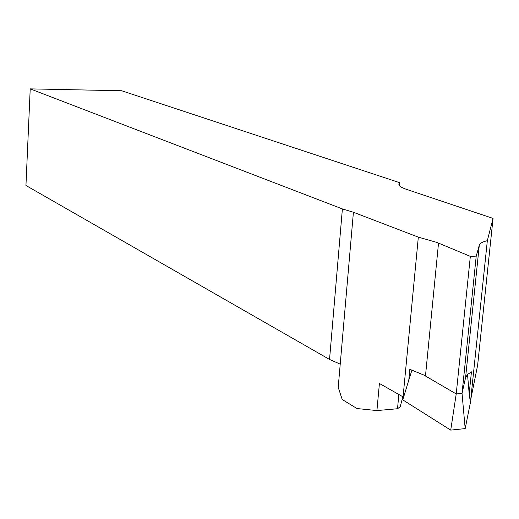 <?xml version="1.0" encoding="UTF-8"?>
<svg xmlns="http://www.w3.org/2000/svg" width="519" height="519" viewBox="0 0 519 519"><rect width="100%" height="100%" fill="white"/><g stroke="black" fill="none" stroke-linecap="round" stroke-linejoin="round"><path stroke-width="0.78" d="M487.341 240.673L470.727 399.559L477.629 365.259L493.05 218.408L487.341 240.673C482.56 241.815 479.874 243.314 479.296 245.169L476.221 256.12L470.337 256.367L456.22 393.947L423.699 374.978L409.822 369.307L408.777 380.168L403.639 397.061L403.068 396.886L418.327 237.144L353.413 212.252L342.384 208.923L30.212 88.879L25.95 185.491L329.539 359.453L342.384 208.923M470.337 256.367L436.693 242.367L418.327 237.144M408.777 380.168L403.639 397.061M470.727 399.559L470.045 399.844L469.17 393.733L471.453 371.864L467.437 374.523L465.575 377.618L479.296 245.169M403.068 396.886L379.415 383.457L376.917 410.568L356.968 408.537L342.209 399.5L338.213 387.33L340.224 364.137L329.539 359.453M399.358 185.705L399.643 182.669L399.001 183.551L399.014 185.277C399.909 186.613 402.562 188.034 406.974 189.526L493.05 218.408M30.212 88.879L121.673 90.76L399.643 182.669M469.17 393.733L467.528 374.433M465.575 377.618L462.033 393.408L465.186 428.59L450.726 430.121L456.22 393.947L462.033 393.408L476.221 256.12M402.257 398.326L403.347 396.97M376.917 410.568L397.502 408.738L400.181 406.779L402.16 399.319L402.426 396.522M397.502 408.738L398.858 394.498M411.95 370.015L409.16 379.097M403.691 396.912L402.783 399.87L450.726 430.121M470.136 399.805L470.415 402.53L465.186 428.59M425.47 375.97L438.523 243.1M340.224 364.137L353.413 212.252M398.871 185.011L399.001 183.551"/></g></svg>
